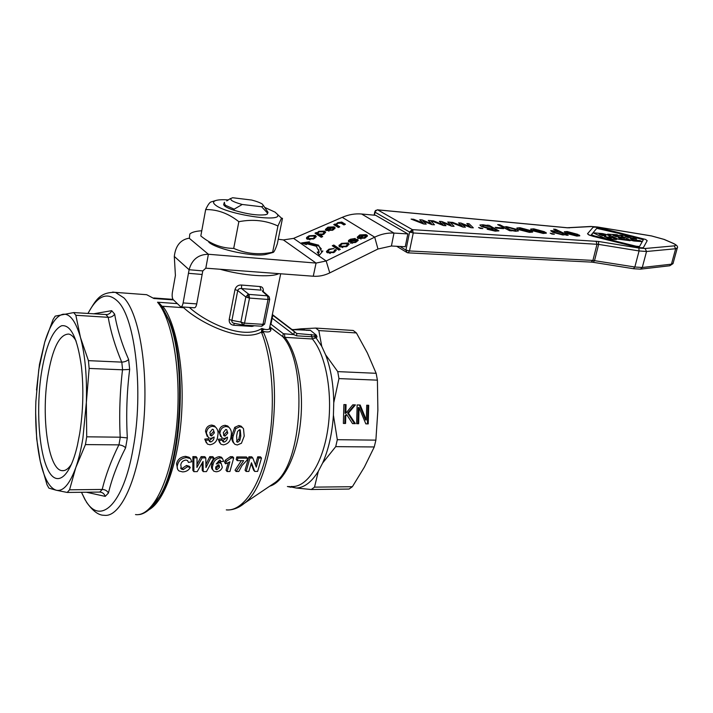 <?xml version="1.0" encoding="UTF-8"?>
<svg xmlns="http://www.w3.org/2000/svg" width="713" height="713" viewBox="0 0 713 713"><rect width="100%" height="100%" fill="white"/><g stroke="black" fill="none" stroke-linecap="round" stroke-linejoin="round"><path stroke-width="1.07" d="M242.251 204.471C237.171 203.125 233.597 201.761 231.538 200.38L230.415 198.722L232.581 197.733L251.68 200.041C256.627 201.351 260.165 202.688 262.295 204.052L263.578 205.736L261.591 206.761L242.251 204.471L234.158 209.167L225.299 205.228L224.149 202.563L224.542 202.287M610.381 238.267L611.326 238.169L610.791 237.696L604.472 236.591L607.645 238.053L610.381 238.267M611.335 238.151L604.597 236.645M604.963 235.789L605.916 235.7L605.39 235.228L599.098 234.131L602.244 235.566L604.963 235.789M605.925 235.682L599.223 234.185M643.331 239.746L640.648 238.561L600.016 228.606L596.754 228.329L591.478 234.63L594.089 235.843L636.192 246.226L639.508 246.502L643.331 239.746L629.098 235.78M645.604 239.443L647.181 240.691L643.447 247.509C642.493 248.035 639.944 247.821 635.809 246.876L588.956 234.934L587.583 233.677L592.984 227.402C593.938 226.903 596.433 227.117 600.489 228.035L645.604 239.443M647.163 240.736L643.438 247.554C642.484 248.079 639.935 247.866 635.8 246.921L593.581 236.458M409.61 231.957L412.399 229.639L413.264 232.964L409.61 231.957M377.195 209.872L374.788 211.823M93.421 313.836L111.674 310.672L114.65 314.103C117.119 328.675 121.771 343.8 128.616 359.486L129.668 369.423C126.807 392.15 126.032 414.975 127.324 437.916L125.595 447.853C124.071 446.178 121.861 445.179 118.955 444.867L120.283 437.194L86.719 436.811L85.444 444.591L75.801 467.559L69.553 489.813L102.262 489.448C105.141 489.59 107.2 490.785 108.438 493.031L105.212 496.382L86.407 492.228M129.668 369.423L122.6 369.797L89.152 368.434L86.344 402.542L86.719 436.811M114.65 314.103C113.269 316.26 111.139 317.33 108.278 317.321L75.854 315.28L80.471 337.49C85.141 354.985 87.102 376.669 86.344 402.542L82.904 438.237C81.05 449.538 78.68 459.306 75.801 467.559C69.74 484.1 63.252 491.667 56.336 490.259L48.885 488.129L46.987 484.653L40.293 461.418L36.693 438.914L35.65 412.898M356.42 332.944L353.211 330.476L315.752 328.078L318.836 330.574L356.42 332.944L367.338 352.882L376.143 373.3L377.409 380.154L338.951 378.594L333.755 402.747L333.417 415.242C332.16 433.664 328.559 449.591 322.624 463.031L318.319 471.302C311.528 482.202 304.157 487.772 296.216 488.022L288.925 486.498M287.384 486.507L290.904 487.246M269.728 299.014L268.035 299.469L267.473 295.842L269.327 297.045M259.995 286.546L261.047 290.138L241.555 288.578C239.568 288.328 238.294 288.979 237.732 290.539L245.833 296.973L247.776 294.612L248.98 294.407L249.514 298.07L245.833 296.973L240.878 322.062L231.912 320.369L229.203 319.388L234.996 289.585C236.056 286.359 238.258 284.844 241.6 285.048L259.995 286.546C262.491 286.795 263.587 288.48 263.284 291.599M374.459 215.192L375.038 212.189L409.592 232.046L405.938 250.04L409.494 250.949L413.264 232.964L598.626 244.39L598.483 241.466L412.399 229.639L377.738 209.898L567.477 227.812L591.558 226.547L597.628 227.055L651.539 235.958L663.955 239.381L672.84 243.231C675.986 244.675 676.459 245.548 674.257 245.86L645.096 248.507L638.875 248.035L598.483 241.466M409.494 250.949L405.92 250.129L407.132 252.616L408.014 252.848L409.592 250.958L592.913 260.414L597.004 244.194L596.05 241.181M278.863 273.649C271.02 277.714 243.231 275.779 219.987 269.238M226.315 509.884L226.297 509.884C242.331 511.613 259.684 487.496 267.714 448.379C275.788 409.333 272.963 360.769 261.448 332.124L261.849 328.452C243.106 340.493 205.077 321.875 189.4 307.437M261.466 331.536L262.945 331.349L261.849 328.452C265.468 329.807 267.981 329.941 269.416 328.853L269.986 326.064M254.372 325.761L252.046 326.411L233.677 325.253C230.433 324.691 228.944 322.739 229.203 319.388M272.286 314.825L272.892 315.324L272.17 318.203L293.774 334.655L294.344 331.679L296.67 333.47L316.42 335.244L310.289 330.208L292.17 329.673L272.348 314.531M315.752 328.078L300.699 328.853L306.759 330.404M307.998 330.404L310.289 330.208M105.212 496.382C104.356 493.815 102.601 492.38 99.927 492.068L67.218 492.451L56.336 490.259C49.536 488.102 44.188 478.485 40.293 461.418C36.568 444.101 35.089 424.137 35.864 401.535L38.76 369.744L44.723 342.169L53.083 319.477L55.213 316.126L73.724 312.579L107.066 314.593C109.294 314.094 110.827 312.793 111.674 310.672M89.152 368.434L88.43 360.653L80.471 337.49C75.623 320.903 69.722 313.167 62.762 314.299C55.864 316.144 49.848 325.44 44.723 342.169L39.473 364.361L36.515 390.02M79.731 433.308L77.432 445.206C69.714 479.083 55.828 487.888 47.281 468.405C38.645 449.252 36.22 407.604 41.309 373.71C45.784 346.028 52.539 330.048 61.585 325.752C70.828 324.406 77.441 338.024 81.434 366.598C83.769 388.46 83.207 410.697 79.731 433.308M76.139 341.117C73.876 337.017 71.443 334.664 68.831 334.067C59.464 334.121 52.423 348.354 47.691 376.767C41.113 417.265 48.332 469.341 61.888 470.633C65.177 471.133 68.43 468.887 71.657 463.905M267.384 254.015L266.778 254.184C255.842 257.625 216.859 249.595 208.793 242.179M264.71 207.412L275.075 212.144L281.51 218.151L282.482 218.347L277.339 243.757C275.423 249.336 274.024 252.224 273.132 252.429L272.651 252.206C259.122 255.085 246.145 253.819 233.712 248.391C221.832 248.338 210.861 244.194 200.816 235.958L205.656 209.586C207.911 204.791 209.747 202.225 211.173 201.904L215.549 200.594M316.278 246.252L307.187 243.864L306.349 244.63L301.51 242.928L309.433 241.796L308.604 242.563L318.604 245.174L321.349 251.279L322.891 250.976L319.326 255.263L317.214 252.117L318.756 251.805L318.854 251.074L316.278 246.252M321.893 252.179L321.349 251.279M321.367 248.989L318.889 246.119L308.889 243.489L308.604 242.563M277.633 214.836C281.956 222.741 226.805 214.363 215.665 205.219C212.652 202.911 212.893 201.289 216.369 200.353C219.043 199.702 223.035 199.56 228.338 199.916M281.51 218.151L277.945 226.003C265.994 220.406 252.963 218.971 238.846 221.698C228.427 213.41 217.367 209.372 205.656 209.586M587.521 233.802L588.938 234.978L593.572 236.502M270.423 485.705L275.138 482.523C302.695 463.085 307.82 363.55 282.651 336.572L270.37 327.392C272.099 331.554 269.63 332.873 262.945 331.349L263.73 332.811L261.448 332.124C239.559 343.586 197.938 321.278 183.696 307.713L162.805 306.269C176.325 323.515 184.631 369.316 181.494 415.724C178.402 462.149 164.48 500.9 149.347 509.519M245.049 470.197L248.899 456.801L251.751 456.81L252.83 458.013L256.288 467.14L258.792 458.031L261.493 458.04L257.607 471.418L254.701 471.427L251.466 462.764L248.846 471.445L246.128 471.453L245.049 470.197M255.486 464.965L257.705 456.828L260.405 456.837L261.493 458.04M254.701 471.427L253.605 470.179L251.208 463.682M197.011 464.279L201.128 456.641L204.783 456.659L205.79 457.889L205.959 467.585L210.781 457.906L213.847 457.915L206.476 471.596L203.232 471.605L203.053 461.454L197.216 471.623L193.865 471.641L193.883 457.862L197.055 457.871L196.922 467.452L202.136 457.88L205.79 457.889M205.95 464.421L209.765 456.668L212.831 456.676L213.847 457.915M203.232 471.605L202.216 470.322L202.144 463.138M193.865 471.641L192.858 470.348L192.893 456.614L196.066 456.623L197.055 457.871M236.101 471.489L243.677 460.66L237.26 460.651L236.208 459.422L236.832 456.944L246.448 456.971L247.509 458.183L247.028 460.126L241.983 465.536L238.81 471.48L236.101 471.489L235.032 470.232L241.342 460.66M177.635 469.332L176.539 463.762C177.671 459.315 180.683 456.846 185.576 456.347L189.043 457.256L190.05 458.227M189.043 457.256L190.79 459.163L191.735 461.766L188.499 462.443L187.421 460.446M188.499 462.443L187.546 460.527L185.835 460.063C182.938 460.527 181.262 462.113 180.79 464.823L181.458 469.136L183.277 469.6L182.287 468.316L186.503 465.446L189.275 466.275L190.273 467.55C188.588 470.366 186.04 471.819 182.626 471.899L179.079 470.99C177.279 469.555 176.753 467.568 177.51 465.036C178.642 460.571 181.655 458.094 186.548 457.594L190.023 458.504M225.673 463.833L224.64 462.594L225.272 460.206L230.37 456.685L232.67 456.694L233.712 457.915L229.916 471.516L227.082 471.525L229.889 461.846L225.673 463.833L226.306 461.445L231.413 457.906L233.712 457.915M227.082 471.525L226.03 470.259L228.249 462.835M222.563 440.839L225.843 438.317M220.673 436.561L218.989 431.454C219.568 427.684 221.645 425.634 225.201 425.296L227.768 426.035L228.837 427.239C231.155 429.449 231.903 432.319 231.101 435.83C230.762 440.999 228.187 444.012 223.401 444.876L220.905 444.226L218.24 439.253L221.476 438.923L222.518 440.126L219.274 440.456M219.782 442.96L218.24 439.253M233.623 442.987C231.814 440.803 231.324 438.058 232.144 434.734L234.72 427.363L238.766 425.536L241.137 426.187L243.498 428.709L244.22 436.106L241.44 443.254L237.304 444.983L234.889 444.333C232.884 442.194 232.322 439.395 233.204 435.928L235.798 428.558L239.853 426.731L242.233 427.381M209.123 440.687L212.474 438.147M207.171 436.338L205.513 431.258C206.093 427.461 208.187 425.403 211.797 425.064L214.426 425.83L215.478 427.042C217.795 429.271 218.552 432.149 217.759 435.661C217.42 440.857 214.836 443.896 209.987 444.76L207.43 444.083L204.774 439.101L208.053 438.771L209.078 439.983L205.79 440.313M206.298 442.791L204.774 439.101M219.818 460.117L220.825 461.659L220.388 460.304L219.568 460.099L216.235 464.003L219.203 462.835L218.178 461.596L220.13 462.122L221.235 463.414M212.724 469.849C211.253 468.307 210.995 466.302 211.93 463.824C212.626 459.832 215.059 457.443 219.248 456.65L221.413 457.202L222.394 458.361M257.705 456.828L258.792 458.031M248.899 456.801L249.978 458.004L252.83 458.013M246.128 471.453L249.978 458.004M201.128 456.641L202.136 457.88M192.893 456.614L193.883 457.862M209.765 456.668L210.781 457.906M236.832 456.944L237.884 458.156L247.509 458.183M237.26 460.651L237.884 458.156M186.503 465.446L187.492 466.712L190.273 467.55M183.277 469.6L187.492 466.712M230.37 456.685L231.413 457.906M225.272 460.206L226.306 461.445M218.989 431.454L222.028 437.987L224.203 438.62L227.518 437.158C227.394 439.654 226.253 441.302 224.123 442.105L223.169 441.855L222.518 440.126M220.032 432.657C220.629 428.887 222.706 426.837 226.271 426.499L228.837 427.239M205.513 431.258L208.535 437.809L210.781 438.459L214.132 436.998C214.007 439.511 212.866 441.169 210.7 441.971L209.729 441.712L209.078 439.983M206.538 432.461C207.135 428.673 209.23 426.606 212.839 426.276L215.478 427.042M220.825 461.659L223.668 461.373L222.447 458.423L220.281 457.871C216.084 458.673 213.642 461.07 212.955 465.081C211.984 467.621 212.287 469.662 213.855 471.195L216.173 471.783C219.354 471.516 221.404 470.019 222.322 467.282L221.164 463.361L219.203 462.835M183.696 307.713L162.805 306.269M160.113 304.148L161.887 306.029M227.786 433.058L225.13 436.115L224.14 435.83L223.285 432.702L225.798 429.458L226.716 429.734L227.786 433.058L226.734 431.855L224.078 434.912L225.13 436.115M239.835 440.474L237.777 442.229L237.01 442.015L236.609 436.008L237.536 431.499L239.532 429.672L240.281 429.886L240.825 436.062L239.835 440.474L238.766 439.279L239.755 434.877L239.871 429.77M214.39 432.871L211.708 435.946L210.691 435.652L209.827 432.515L212.367 429.244L213.312 429.538L214.39 432.871L213.356 431.668L210.674 434.743L211.708 435.946M215.62 467.086L218.24 464.778L219.114 465.001L219.524 467.318L216.966 469.689L216.137 469.466L215.62 467.086M153.179 505.713L160.265 495.883C182.376 460.901 187.394 362.213 169.186 320.467L159.908 303.881L157.537 302.214C173.125 320.413 182.073 376.072 176.369 428.424C170.79 480.856 152.27 517.103 135.497 514.572M237.777 442.229L236.716 441.035L238.766 439.279M216.966 469.689L215.932 468.423L218.49 466.061L219.524 467.318M262.553 291.474L267.473 295.842L248.98 294.407L241.555 288.578L241.6 285.048M234.996 289.585L237.732 290.539L231.912 320.369C231.591 321.982 232.411 322.98 234.363 323.337L242.643 324.941M233.677 325.253L234.327 323.337M252.046 326.411L252.331 325.627M296.67 333.47L272.277 314.861M291.109 486.471C306.465 488.2 322.65 464.27 327.82 429.19C333.078 394.173 326.037 354.976 312.365 338.978L284.888 337.365L282.651 336.572L283.355 333.684L270.94 324.219L272.17 318.203L271.742 317.463M296.626 333.426L292.17 329.673M173.509 299.923L153.919 298.506L146.673 294.701L142.921 294.424M296.715 333.524L296.706 335.832L311.813 336.732L311.135 334.352M283.355 333.684L293.774 334.655L296.706 335.832M125.595 447.853C117.663 463.307 111.941 478.37 108.438 493.031M243.365 325.057L261.653 326.215L262.981 324.344L244.541 323.158L243.24 325.057L240.878 322.062L244.541 323.158L249.514 298.07L268.035 299.469L262.981 324.344L264.683 323.845M308.658 330.315L310.021 330.333M316.42 335.244L317.035 336.928L316.011 337.775L321.75 346.358L318.836 330.574M317.035 336.928L315.039 336.768L315.77 335.057M315.039 336.768L311.813 336.732L312.365 338.978L316.011 337.775L315.039 336.768M293.845 329.602L300.699 328.853M321.75 346.358L325.583 354.744L337.739 371.616L376.143 373.3M85.444 444.591L118.955 444.867M120.283 437.194L127.324 437.916M122.6 369.797L121.807 362.124C124.713 361.954 126.985 361.081 128.616 359.486M121.807 362.124L88.43 360.653M311.287 489.51L314.522 487.131L352.382 486.712L349.031 489.056L311.287 489.51L296.216 488.022M314.522 487.131L318.319 471.302M352.382 486.712L364.379 467.104L374.263 446.962L335.725 446.641L322.624 463.031M335.725 446.641L337.311 439.698L333.417 415.242M337.311 439.698L375.885 440.135L377.872 410.144L377.409 380.154M366.33 419.984L366.714 405.216L368.71 405.278L368.229 423.905L365.822 423.861L359.076 407.578L358.648 423.727L356.634 423.682L357.124 404.948L360.19 405.029L366.33 419.984L365.528 419.957L359.397 405.02L360.19 405.029M352.783 404.824L355.43 404.895L348.434 413.103L355.341 423.656L352.516 423.602L346.759 414.725L345.76 415.937L345.564 423.469L343.372 423.424L343.871 404.574L346.063 404.636L345.832 413.282L352.783 404.824M338.951 378.594L337.739 371.616M205.807 268.177L313.265 276.225L316.064 263.07L208.392 254.265L205.807 268.177L202.795 270.904L189.105 269.728C191.913 259.568 198.339 254.407 208.392 254.265L189.221 238.24L188.027 238.409C180.086 240.192 175.514 246.199 174.302 256.439L189.105 269.728L183.116 302.936L196.735 303.907L202.795 270.904M374.263 446.962L375.885 440.135M366.714 405.225L368.71 405.278M359.397 405.02L357.124 404.957M356.634 423.665L358.648 423.727M357.864 423.691L358.282 407.569L359.076 407.578M365.814 423.843L368.229 423.905M367.427 423.879L367.908 405.26M348.434 413.103L347.65 413.085L354.646 404.886L355.43 404.895M354.646 404.886L352.783 404.832M346.063 404.636L345.279 404.619L345.047 413.264L345.832 413.282M345.279 404.619L343.871 404.583M343.372 423.406L345.564 423.469M344.78 423.433L344.976 415.92L345.76 415.937M344.976 415.92L345.974 414.708L346.759 414.725M352.507 423.584L355.341 423.656M354.548 423.629L347.65 413.085M67.218 492.451L69.553 489.813M75.854 315.28L73.724 312.579M329.771 272.892L377.97 249.006L391.419 246.003L405.242 246.751L407.836 233.917L393.986 233.08C387.56 232.705 381.134 234.06 374.699 237.153L342.258 217.331L293.587 238.383L283.373 239.916L316.064 263.07L326.171 260.985L329.771 272.892C324.353 275.512 318.854 276.626 313.265 276.225M189.364 238.151L189.827 234.042C191.645 232.26 195.629 231.164 201.77 230.754M283.373 239.916L278.248 239.247M189.444 237.705L189.221 238.24M180.942 306.848L194.284 307.775C195.353 307.82 196.173 306.537 196.735 303.907M377.97 249.006L374.699 237.153L326.171 260.985L293.587 238.383M202.198 274.469L188.517 273.311M183.116 302.936C182.564 305.583 181.762 306.875 180.71 306.831L173.25 299.674C172.189 298.239 171.895 295.842 172.368 292.464L175.407 275.494L174.302 256.439M364.931 238.08L358.149 238.481L357.266 237.188L359.717 234.934L366.313 234.639L359.869 237.866L364.254 237.652L365.582 235.923L367.248 235.272L367.409 235.878L364.931 238.08M320.511 235.13L322.713 236.582L321.215 237.269L315.012 233.16L316.358 232.545L316.946 232.928L318.809 231.315L324.825 231.128L325.6 232.367L323.399 234.443L320.511 235.13L322.053 236.894M337.294 225.246L339.807 226.823L338.327 227.5L333.746 224.613L335.065 224.007L335.716 224.408L337.73 222.679L341.723 222.055L345.404 224.256L343.933 224.934L341.117 223.187L338.087 223.249L336.679 224.452L337.561 226.164L336.768 224.782M307.214 239.22L306.465 238.071L306.759 237.376L309.05 235.771L315.422 235.397L316.269 236.582L313.684 238.891L307.214 239.22M328.845 252.01L333.194 252.063L334.549 250.816L334.29 250.21L335.903 249.586L336.188 250.352L333.871 252.5L327.285 252.759L326.438 251.431L328.951 249.176L334.041 248.507L329.647 249.586L328.132 251.003L329.13 252.963L328.283 251.493M332.721 230.183L326.206 230.584L325.413 229.408L327.891 227.171L334.21 226.868L327.882 229.987L332.089 229.764L333.452 228.107L335.083 227.474L332.721 230.183M333.8 245.031L340.359 249.372L338.818 250.085L332.276 245.735L333.8 245.031L334.076 245.976L333.229 246.368M348.47 240.504L350.404 239.247L355.297 238.463L351.179 239.621L349.869 240.914L352.694 240.397C355.564 239.354 357.266 239.113 357.819 239.684L358.167 240.308L355.76 242.34L350.359 243.124L355.074 241.912L356.348 240.459L353.621 240.932C350.618 241.983 348.915 242.224 348.497 241.654L348.47 240.504L348.568 241.689M348.131 242.999L349.076 244.292L346.518 246.627L339.771 246.948L338.933 245.691L341.5 243.365L348.131 242.999L348.407 243.944L345.6 243.32M342.258 217.331C348.684 214.56 355.136 213.454 361.598 214.007L375.68 215.308L407.836 233.917M233.712 248.391L238.846 221.698M272.651 252.206L277.945 226.003M359.067 236.359L357.561 237.99M367.409 235.843L367.248 235.272M367.275 236.315L365.849 236.876L365.635 236.11M365.849 236.876L365.796 237.634M360.983 239.113L359.869 237.866M365.671 235.174L363.862 234.934M325.591 232.474L322.392 231.422M318.025 232.83L317.223 233.855L316.946 232.928M317.223 233.855L316.358 232.545M316.643 233.463L315.948 233.784M308.693 242.875L303.471 243.614M318.756 251.805L318.773 249.737M319.041 252.75L317.802 252.999M339.112 227.144L337.561 226.164M344.7 224.577L341.99 222.982L341.723 222.055M341.99 222.982L340.44 222.866M336.696 224.363L335.992 225.335L335.716 224.408M335.992 225.335L335.065 224.007M335.342 224.925L334.7 225.219M308.257 237.269L306.768 238.855M316.233 236.769L313.043 235.736M334.7 251.315L334.754 252.037M330.235 253.463L329.13 252.963M328.265 250.628L326.732 252.268M336.171 250.477L335.903 249.586M336.153 250.548L334.647 251.136M327.133 228.632L325.716 230.183M335.021 228.534L333.729 229.033L333.47 228.169M333.729 229.033L333.684 229.684M328.889 231.19L327.882 229.987M333.586 227.385L331.901 227.18M339.673 249.684L334.076 245.976M349.753 240.673L348.737 241.449M352.231 243.374L351.732 242.34M358.078 240.629L356.242 240.406M352.908 241.163L352.694 240.397M351.357 241.636L351.135 240.878M350.582 241.823L350.341 241.003M349.049 244.47L348.407 243.944M340.805 244.817L339.236 246.493M359.958 238.16L359.049 237.153M320.627 235.504L318.889 234.969L318.105 233.579M323.934 233.026L324.157 234.042M309.986 239.871L308.283 238.08M314.513 237.295L314.736 238.338M327.98 230.308L327.151 229.345M342.703 247.634L340.796 245.718M347.276 245.005L347.454 246.128M360.413 235.343L364.263 235.085L359.281 237.393L358.924 236.743L360.413 235.343M359.548 238.347L359.281 237.393M364.45 235.745L364.263 235.085M319.255 231.77L323.301 231.832L323.996 232.786L322.659 234.087L318.613 234.042L317.953 233.098L319.255 231.77M309.665 236.19L313.925 236.128L314.576 237.064L313.069 238.481L308.756 238.525L308.141 237.616L309.665 236.19M328.524 227.572L332.231 227.313L327.338 229.541L327.035 228.953L328.524 227.572M327.615 230.468L327.338 229.541M332.41 227.919L332.231 227.313M342.169 243.801L346.607 243.748L347.338 244.764L345.841 246.19L341.349 246.226L340.654 245.236L342.169 243.801M551.915 234.051L554.349 234.247L550.178 233.16L551.924 234.007M431.953 224.64L434.458 224.782L431.953 224.64L422.889 220.968M423.674 223.989L426.222 224.14L423.674 223.989L411.125 219.105L413.629 219.256L423.228 223.089L422.283 222.206L423.112 223.044M422.283 222.206L419.743 219.8L422.274 222.26M419.752 219.747L422.23 219.952L431.401 223.65L428.281 220.433L431.303 223.615M451.632 226.181L454.083 226.324L451.632 226.181L442.515 222.545M443.504 225.549L445.999 225.691L443.504 225.549L430.902 220.691L433.361 220.843L443.005 224.648L442.015 223.775L442.889 224.604M442.015 223.775L439.351 221.378L442.007 223.82M439.368 221.324L441.802 221.52L451.026 225.201L447.737 222.001L450.919 225.156M470.936 227.697L473.334 227.839L470.936 227.697L461.774 224.087M462.96 227.073L465.411 227.215L462.96 227.073L450.304 222.251L452.719 222.394L462.282 226.128M461.382 225.308L458.602 222.919L461.373 225.361M458.611 222.875L460.999 223.062L470.268 226.716L466.828 223.534L470.161 226.672M480.223 228.427L482.844 228.588L478.566 227.518L480.232 228.383M487.041 225.156L489.118 225.326L498.886 230.887L495.312 231.11L487.139 229.238L494.082 230.477L496.284 230.361L494.367 228.998L491.801 229.292L481.578 226.565L479.992 224.996L482.959 224.747L487.861 225.629M487.139 229.238L495.303 231.164L498.931 230.807M479.911 225.156L481.569 226.618L491.783 229.336L494.359 229.042L496.319 230.308M510.918 230.415L515.633 231.288L518.44 230.843M509.715 230.745L511.8 230.86L509.715 230.745L497.674 224.622L499.893 224.8L504.153 226.948L506.56 226.645L516.533 229.31L518.378 230.95L515.651 231.244L510.686 230.299L511.8 230.86M496.703 228.107L495.214 227.358L496.694 228.16L503.619 228.659L496.694 228.16M521.39 229.96L530.882 230.664L521.265 229.898L528.199 231.707L529.964 231.573L529.768 231.065L530 231.511M516.836 228.133L518.681 229.613L529.438 232.376L532.673 232.01M566.193 235.174L568.163 235.281L565.061 234.63M550.748 230.745L552.753 232.295L562.905 234.996L565.044 234.72M566.202 235.13L565.044 234.577L562.913 234.951L552.771 232.242L550.81 230.62L557.976 231.27L553.538 229.149L557.726 231.199M535.187 231.057L544.554 231.752L535.062 230.994L541.978 232.794L543.689 232.661L543.475 232.153L543.725 232.607M530.624 229.229L532.504 230.718L543.226 233.454L546.372 233.098M568.858 233.73L577.895 234.399L568.724 233.668L575.578 235.442L577.182 235.317L576.924 234.8L577.209 235.272M564.25 231.885L566.238 233.392L576.844 236.092L579.812 235.762M550.178 233.16L554.357 234.203M428.281 220.433L430.607 220.62L434.458 224.782M431.962 224.595L424.734 221.743M424.743 221.69L422.782 220.878L426.222 224.14M423.682 223.944L411.134 219.051M447.737 222.001L450.019 222.18L454.083 226.324M451.641 226.137L444.368 223.303M444.377 223.258L442.408 222.447L445.999 225.691M443.513 225.495L430.91 220.647M466.828 223.534L469.065 223.713L473.334 227.839M470.945 227.652L463.637 224.836M463.646 224.791L461.659 223.98L465.411 227.215M462.969 227.028L450.313 222.206M478.566 227.518L482.844 228.588M509.724 230.7L497.674 224.622M495.214 227.358L502.121 227.902L503.619 228.659M529.768 231.065L532.219 231.342L532.611 232.099L529.447 232.322L518.69 229.568L516.916 227.991L520.044 227.732L530.882 230.664M553.538 229.149L555.632 229.319L568.163 235.281M543.475 232.153L545.9 232.429L546.318 233.187L543.235 233.409L532.513 230.664L530.695 229.078L533.743 228.828L544.554 231.752M576.924 234.8L579.277 235.067L579.758 235.843L576.862 236.048L566.256 233.347L564.322 231.752L567.174 231.52L577.895 234.399M491.221 227.304L484.332 225.379L482.558 225.558L483.833 226.698L490.785 228.677L492.612 228.49L491.221 227.304L484.323 225.424L482.505 225.673M514.385 229.194L507.567 227.233L505.936 227.42L510.214 229.809L514.216 230.611L515.829 230.424L514.385 229.194L507.549 227.278L505.882 227.536M524.848 228.98L521.274 228.329L519.403 228.499L520.151 229.301L527.362 229.871L524.848 228.98L527.219 229.862M561.808 233.017L554.803 231.021L553.324 231.164L554.955 232.42L561.853 234.363L563.332 234.212L561.808 233.017L554.794 231.074L553.27 231.27M538.529 230.067L534.991 229.434L533.172 229.595L533.939 230.397L541.051 230.967L538.529 230.067L540.909 230.95M571.915 232.741L568.448 232.117L566.746 232.269L567.575 233.08L574.446 233.623L571.915 232.741L574.295 233.614M628.759 235.691L596.754 228.329L591.451 234.702M492.656 228.436L491.212 227.358M515.882 230.361L514.376 229.238M519.358 228.606L524.839 229.025M563.368 234.149L561.799 233.062M533.119 229.702L538.52 230.121M566.692 232.358L571.906 232.786M618.492 237.75L624.659 238.195L618.367 237.696L621.567 239.14L627.868 239.639L630.132 240.709L617.895 239.113L607.619 234.221M613.082 235.299L619.232 235.745L612.957 235.245L616.121 236.68L622.404 237.179L624.659 238.195M625.123 236.261L631.192 236.707L624.998 236.208L628.18 237.634L634.383 238.133L636.656 239.14L630.568 238.703M619.695 235.192L630.051 240.067L633.857 241.003L642.181 241.609L630.06 240.023L619.722 235.13L628.946 235.709L631.192 236.707M606.264 238.846L616.718 239.399M593.109 232.812L602.547 233.579L606.736 234.604L609.517 235.869L610.141 236.431L609.027 236.529L616.068 238.855L616.7 239.425L615.595 239.532L606.086 238.784L593.109 232.812L605.934 238.766M609.606 236.591L610.159 236.404M630.149 240.664L617.904 239.069L607.645 234.158L617.003 234.746L619.232 235.745M636.656 239.14L630.444 238.65L633.661 240.094L639.882 240.584L642.181 241.609M223.873 203.713C222.75 205.406 226.119 207.59 233.971 210.273C247.554 214.256 258.186 215.727 265.86 214.658L267.464 213.936L267.731 212.795M265.147 214.809L267.241 214.105L268.017 212.305L266.653 210.282M261.591 206.761L267.464 213.018M233.971 210.273L234.158 209.167M640.577 269.14L669.623 265.78L671.45 264.166L642.288 267.491L634.837 267.01L592.913 260.405L591.157 262.099L408.148 252.857M87.975 313.488C97.538 295.307 107.538 291.332 117.984 301.563C135.327 318.47 143.723 391.553 133.197 448.005C123.411 505.508 99.597 526.461 85.123 499.626L81.46 492.282L85.186 500M112.618 292.089L115.408 292.383L124 297.936C139.365 313.952 148.732 370.305 143.482 424.877C138.367 479.528 120.301 517.968 104.08 515.267C98.608 515.41 92.717 511.007 86.407 502.05M108.278 317.321L106.005 314.647M268.578 296.225L269.371 297.66L269.077 299.46M247.776 294.612L248.222 297.882M410.403 232.393L412.97 230.263M375.608 210.424L374.753 211.904M270.601 328.007L269.63 327.811M177.243 303.613L157.537 302.214M593.234 262.268L594.535 260.593L598.626 244.39L639.071 250.949L638.875 248.035M185.576 456.347L186.548 457.594M190.79 459.163L189.81 457.915M176.539 463.762L177.51 465.036M223.08 440.901L224.123 442.105M225.201 425.296L226.271 426.499M234.72 427.363L235.798 428.558M239.853 426.731L238.766 425.536M232.144 434.734L233.204 435.928M209.684 440.768L210.7 441.971M211.797 425.064L212.839 426.276M219.248 456.65L220.281 457.871M211.93 463.824L212.955 465.081M239.96 506.444L244.452 503.235C272.883 482.799 284.924 380.822 263.73 332.811M161.512 305.806L169.186 320.467L161.022 305.316M159.222 303.177L168.366 319.469C186.761 361.651 181.681 461.569 159.347 496.916L149.89 509.055M239.755 434.877L240.825 436.062M153.919 298.506L146.673 294.701L115.408 292.383C99.089 291.929 95.248 301.367 87.895 313.488M270.94 324.219L270.361 324.21M272.785 315.208L294.344 331.679M262.268 330.155L264.407 329.272M269.496 328.426L270.69 328.488M284.478 334.094L284.888 337.365C297.214 352.516 304.103 388.095 300.547 421.918C297.036 455.767 283.774 482.282 269.683 486.204M308.569 330.333L309.709 330.422M315.761 337.953L314.683 336.741L315.173 334.914M294.496 329.647L295.387 329.388M325.583 354.744C330.761 368.309 333.488 384.316 333.755 402.747M99.793 492.059L102.262 489.448M118.875 444.867C111.281 460.188 105.72 475.054 102.182 489.457M122.511 369.789C119.864 392.159 119.098 414.627 120.194 437.194M108.189 317.312C110.711 331.643 115.221 346.58 121.718 362.115M391.419 246.003L393.986 233.08L361.598 214.007M359.717 234.934L359.913 235.602M364.432 238.294L364.254 237.652M325.101 232.055L324.825 231.128M318.987 231.903L318.809 231.315M342.828 223.419L342.561 222.492M337.917 223.329L337.73 222.679M309.05 235.771L309.237 236.404M307.045 238.294L306.759 237.376M315.699 236.324L315.422 235.397M333.39 252.714L333.194 252.063M329.148 249.844L328.951 249.176M327.891 227.171L328.069 227.803M332.267 230.37L332.089 229.764M350.591 239.916L350.404 239.247M355.261 242.563L355.074 241.912M358.086 240.611L357.819 239.684M350.145 241.859L349.869 240.914M341.696 244.042L341.5 243.365M339.477 245.967L339.201 245.022M405.92 250.129L400.02 246.466M318.889 234.969L318.613 234.042M322.837 234.675L322.659 234.087M309.041 239.443L308.756 238.525M313.248 239.087L313.069 238.481M341.625 247.17L341.349 246.226M346.028 246.841L345.841 246.19M633.447 268.658L634.837 267.01L639.071 250.949L646.531 251.493L645.096 248.507M633.67 268.748L640.434 269.149L642.279 267.518L646.531 251.493L675.657 248.739L674.257 245.86M673.357 243.391L672.84 243.231M673.125 263.195L671.45 264.166L675.657 248.739L677.314 247.821M664.463 239.532L663.955 239.381M590.836 226.467L591.558 226.547M568.635 227.795L569.375 227.875M261.769 326.224L264.639 324.067L269.692 299.237L268.774 296.403L262.357 290.77M407.132 252.616L408.014 252.848M375.368 210.656L377.542 209.827L567.254 227.741L590.988 226.458L597.53 227.001L651.432 235.905L664.222 239.425L673.108 243.285C676.913 245.058 678.286 246.716 677.207 248.249L673.01 263.641L669.757 265.762M280.69 273.792L269.416 328.853M266.778 254.184L273.132 252.429M61.888 470.633L63.76 470.625M180.603 468.004L181.458 469.136M222.706 441.32L223.169 441.855M209.257 441.16L209.729 441.712M221.413 457.202L222.447 458.423M220.13 462.122L221.164 463.361M229.274 509.902C234.532 509.528 239.595 507.308 244.452 503.235L270.628 485.562M138.197 514.599C142.582 514.777 151.602 510.401 159.347 496.916L153.242 505.686M279.897 334.486L270.37 327.392M224.14 435.83L223.49 435.082M237.01 442.015L236.573 441.525M210.691 435.652L210.023 434.868M216.137 469.466L215.576 468.771M270.361 327.374L270.236 329.531L269.425 328.845M270.209 327.124L279.924 334.504M173.419 299.834L154.249 298.444M153.812 297.972L173.001 299.371M243.365 325.066L261.653 326.215M291.929 329.486L308.586 330.333M357.266 237.188L357.463 237.857M365.644 236.333L365.912 237.277M319.139 252.019L318.854 251.074M306.465 238.071L306.661 238.712M334.549 250.816L334.834 251.769M326.438 251.431L326.661 252.17M325.413 229.408L325.609 230.049M333.497 228.445L333.773 229.372M356.509 240.753L356.785 241.698M349.789 240.842L350.021 241.645M338.933 245.691L339.13 246.359M374.762 211.939L374.147 215.166M396.678 246.288L406.579 252.277M324.272 233.712L323.996 232.786M314.852 237.99L314.576 237.064M347.614 245.718L347.338 244.764M591.309 262.108L593.359 262.339M633.59 268.73L593.439 262.348M267.464 213.936L267.678 212.848M263.578 205.736L268.017 212.305M230.566 198.481L226.734 200.932"/></g></svg>
